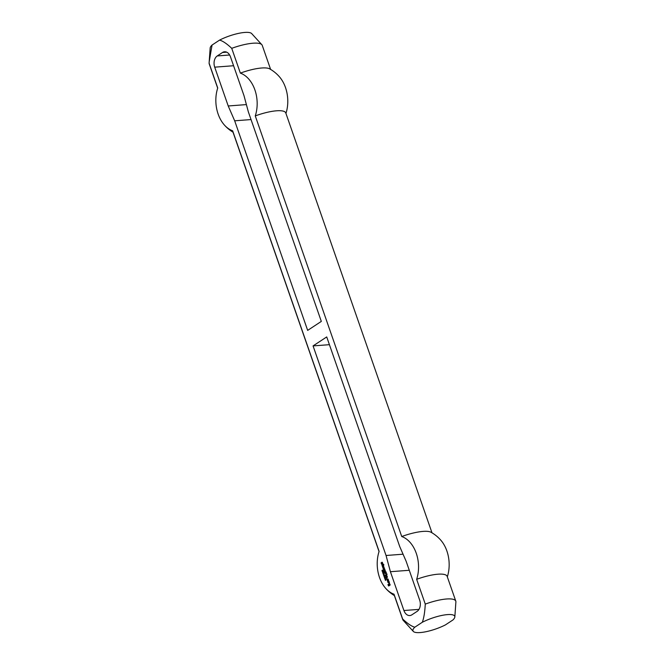 <?xml version="1.0" encoding="UTF-8"?>
<svg xmlns="http://www.w3.org/2000/svg" width="665" height="665" viewBox="0 0 665 665"><rect width="100%" height="100%" fill="white"/><g stroke="black" fill="none" stroke-linecap="round" stroke-linejoin="round"><path stroke-width="1" d="M382.957 571.218L383.023 571.858L383.065 571.21M383.09 571.767L382.242 571.509L382.998 571.011L383.206 571.767M382.242 571.509L383.048 571.16M383.439 573.804L383.289 573.388L383.439 573.804M384.345 574.893L383.547 575.242M384.486 575.3L383.688 575.649L384.495 575.3L384.104 576.272L384.744 576.031L383.988 576.522L384.453 575.391M384.661 577.129L384.545 577.669L385.085 577.02M384.47 577.777L384.478 577.287M384.345 577.295L385.002 576.921L385.027 577.569M384.611 576.987L385.143 576.863M385.101 578.957L385.259 579.406L385.226 578.941M385.201 578.791L385.742 579.099L385.11 579.556L385.226 578.799M389.008 584.46L388.85 585.167L388.693 583.937L389.391 583.479L390.214 584.942L388.767 585.965L387.978 584.477L388.668 585.424L389.698 584.751L389.466 584.094L389.008 584.46M389.715 584.668L389.831 584.103M388.668 585.424L390.006 584.726M387.978 584.477L388.451 585.832M388.693 583.937L389.557 583.546M388.584 584.41L389 583.912M389.125 585.059L388.892 584.385M383.331 567.361L383.863 567.611L383.639 567.095L383.048 567.478L383.115 568.575L382.749 567.012L383.564 566.48L384.146 568.159L383.647 568.425L383.456 567.353M383.921 568.309L383.747 567.802M382.749 567.012L383.688 566.572M382.683 567.453L383.057 566.987M383.314 568.375L382.99 567.436M383.863 567.611L384.004 567.104M383.663 567.81L384.154 567.669M387.753 581.883L388.909 581.193L389.382 582.548L388.925 583.18L388.784 582.008L387.961 582.482L387.737 581.966L388.942 581.285M388.942 582.44L389.091 581.983M388.734 582.64L389.225 582.498M381.752 562.324L382.342 562.332L382.799 563.637L381.976 562.839L381.826 564.344L381.07 562.839L381.801 563.762L382.175 562.224M381.685 562.773L382.059 562.299M381.07 562.839L381.544 564.194M382.799 563.646L382.508 562.806M384.628 572.922L386.041 571.983L386.432 573.804L386.182 572.565L385.742 573.787L384.611 572.997L386.182 572.075M385.949 573.596L385.767 573.08M387.437 579.822L387.894 578.924L388.551 580.154L387.67 581.135L387.088 579.456L387.612 580.445L388.127 580.104L387.554 579.813M388.127 580.104L388.26 579.589M387.67 580.47L388.41 580.163M387.371 580.936L387.321 579.88M387.304 579.306L388.028 579.015M385.384 575.092L386.365 574.518L385.575 575.641L385.384 575.092L386.39 574.61M386.556 578.467L386.714 578.899L386.822 578.442M383.156 564.535L383.796 564.718L383.539 565.89L383.015 565.3L382.433 566.613L382.126 565.217L382.965 564.261L383.672 564.377M382.126 565.217L383.131 564.735M382.018 565.558L382.433 565.192M382.633 566.422L382.325 565.533M383.555 565.815L383.381 565.308M386.523 576.547L387.063 576.796L386.839 576.272L386.249 576.663L386.315 577.76L385.949 576.189L386.756 575.657L387.346 577.345L386.847 577.602L386.656 576.538M387.121 577.494L386.947 576.987M385.949 576.189L386.889 575.749M385.883 576.638L386.257 576.173M386.515 577.561L386.182 576.613M387.063 576.796L387.196 576.281M386.864 576.996L387.354 576.854M386.598 574.294L387.022 574.086L386.789 574.843L387.055 574.178M383.397 569.39L384.561 568.691L385.409 571.135L384.387 572.216L384.885 570.545L383.988 571.069L383.78 570.612L384.644 569.971L384.486 569.406L383.589 569.93L383.381 569.464L384.586 568.783M384.661 569.897L384.794 569.381M383.796 570.528L384.952 569.947M385.06 571.036L385.193 570.52M384.195 571.667L385.343 571.094M384.96 577.993L384.844 578.533L385.384 577.885M384.769 578.641L384.777 578.151M384.644 578.159L385.309 577.785L385.334 578.434M384.91 577.852L385.442 577.727M384.52 576.904L384.37 576.489L384.52 576.904M385.218 579.913L385.567 580.246L386.016 579.672L385.542 580.395L385.334 579.905M385.459 580.254L385.9 580.096M383.888 573.895L383.954 574.527L383.996 573.887M384.021 574.444L383.173 574.178L383.929 573.687L384.137 574.444M383.173 574.178L383.979 573.829M383.406 572.191L382.608 572.54L383.356 572.05L383.023 573.172L383.663 572.922L382.907 573.413L383.373 572.282M382.649 570.778L382.5 570.238L382.259 571.193L381.993 570.412L382.5 570.952M382.383 570.961L382.442 570.096L382.807 570.786M270.613 69.409L262.251 45.378A28.08 7.265 160.8 0 0 261.819 44.68A28.08 7.265 160.8 0 0 231.736 48.329L240.364 73.117A29.767 20.607 85.7 0 1 255.269 115.91L401.743 536.522A29.767 20.607 -94.3 0 1 416.647 579.315L425.276 604.103C424.827 612.232 423.838 618.292 422.308 622.274A22.12 5.719 -19.2 0 1 443.996 615.034A22.12 5.719 -19.2 0 1 454.835 616.945A22.12 5.719 -19.2 0 1 452.932 619.963L445.425 624.892A22.12 5.719 -19.2 0 1 413.306 631.409A22.12 5.719 -19.2 0 1 414.802 627.211C411.593 626.347 407.537 623.604 402.649 618.99A28.08 7.265 160.8 0 0 402.749 619.622A28.08 7.265 160.8 0 0 403.181 620.32L413.306 631.409M231.736 48.329C226.84 43.707 222.792 40.964 219.575 40.108A22.12 5.719 -19.2 0 1 251.694 33.591L261.819 44.68M212.069 45.037L209.201 61.687L210.165 48.055A22.12 5.719 -19.2 0 1 212.069 45.037L219.575 40.108M209.201 61.687L209.101 63.208A28.08 7.265 160.8 0 0 209.209 63.848L217.679 88.162M402.649 618.99L394.013 594.202A29.767 20.607 -94.3 0 1 385.434 588.043A29.767 20.607 -94.3 0 1 379.108 551.401L232.642 130.797A29.767 20.607 85.7 0 1 224.055 124.638A29.767 20.607 85.7 0 1 217.738 87.996L209.101 63.208M414.802 627.211L422.308 622.274M329.416 344.678L313.065 345.908L386.049 555.491L390.405 571.709L403.921 610.52L418.983 609.381M313.065 345.908L326.723 336.931L399.707 546.505L406.165 561.343L419.682 600.154A8.512 5.894 85.7 0 1 417.13 611.368L411.876 614.826A8.512 5.894 85.7 0 1 409.815 615.549A8.512 5.894 85.7 0 1 403.921 610.52M226.715 52.169L222.509 52.485A8.512 5.894 -94.3 0 1 224.571 51.77A8.512 5.894 -94.3 0 1 230.464 56.799L243.98 95.61L248.336 111.82L321.32 321.403L307.662 330.389L234.679 120.806L228.22 105.976L214.704 67.165L233.573 65.735M222.509 52.485L217.256 55.943A8.512 5.894 -94.3 0 0 214.704 67.165M285.942 113.432A29.767 20.607 -94.3 0 0 279.566 76.957A36.592 36.592 0 0 0 269.674 68.861A28.08 7.265 160.8 0 0 240.364 73.117M431.992 532.815L285.784 112.959A28.08 7.265 160.8 0 0 255.269 115.91M232.642 130.797A28.08 7.265 160.8 0 0 232.75 131.429L379.058 551.568M246.391 104.596L228.22 105.976M251.029 119.567L234.679 120.806M401.743 536.522A28.08 7.265 160.8 0 1 431.045 532.266A36.592 36.592 0 0 1 440.945 540.362A29.767 20.607 85.7 0 1 447.321 576.838M454.835 616.945L455.899 601.792A28.08 7.265 160.8 0 0 455.791 601.152A28.08 7.265 160.8 0 0 425.276 604.103M403.057 554.203L386.049 555.491M409.274 570.279L390.405 571.709M394.013 594.202A28.08 7.265 160.8 0 0 394.121 594.834L402.749 619.622M455.791 601.152L447.154 576.364A28.08 7.265 160.8 0 0 416.647 579.315M229.641 55.004L217.256 55.943M224.055 124.638A36.592 36.592 0 0 0 233.008 132.185M385.434 588.043A36.592 36.592 0 0 0 394.387 595.591"/></g></svg>
